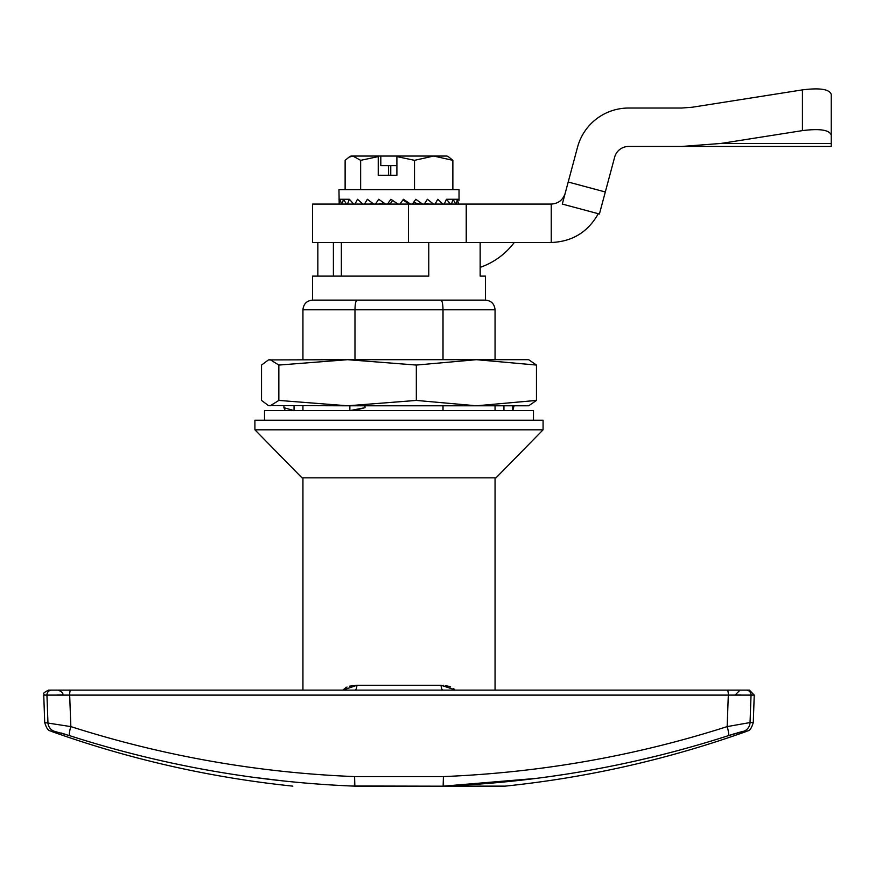 <?xml version="1.0" encoding="UTF-8"?>
<svg xmlns="http://www.w3.org/2000/svg" width="875" height="875" viewBox="0 0 875 875"><rect width="100%" height="100%" fill="white"/><g stroke="black" fill="none" stroke-linecap="round" stroke-linejoin="round"><path stroke-width="1.31" d="M302.936 359.691L302.936 309.739C303.559 303.855 306.753 300.65 312.539 300.125L312.539 276.117L428.772 276.117L428.772 242.495M354.977 359.691L354.977 309.739C355.097 303.855 355.819 300.65 357.12 300.125L312.539 300.125M357.12 300.125L440.869 300.125C442.17 300.65 442.892 303.855 443.013 309.739L443.013 359.691M495.053 359.691L495.053 309.739C494.441 303.855 491.236 300.65 485.45 300.125L440.869 300.125M443.013 410.594L443.013 405.792M495.053 410.594L495.053 405.792M302.936 410.594L302.936 405.792M317.833 276.117L317.833 242.495M480.156 276.117L485.45 276.117L480.156 276.117L480.156 242.495M254.909 420.208L543.08 420.208L543.08 429.811L254.909 429.811L254.909 420.208M543.08 429.811L496.016 477.837L301.973 477.837L254.909 429.811M333.397 276.117L333.397 242.495M341.359 276.117L341.359 242.495M443.22 690.134A4.802 2.111 -90 0 1 441.12 685.322L454.748 689.697M454.738 689.675L453.666 688.68M450.669 686.93L449.673 686.547M449.608 686.525L445.659 685.617M443.745 685.42L443.198 685.377M342.869 690.134L356.869 685.322L349.65 686.142M347.047 687.05L345.92 687.608M345.887 687.63L343 689.97M441.12 685.322L356.869 685.322A4.802 2.111 -90 0 1 354.769 690.134M725.594 690.134L736.947 690.134M751.045 695.1L754.239 695.1L749.438 690.134L746.288 690.134A4.802 4.758 90 0 1 751.045 695.1L750.05 722.553L751.045 695.1L46.944 695.1L47.939 722.553L46.944 695.1A4.802 4.758 -90 0 1 51.702 690.134L745.697 690.134M57.181 695.013L62.792 694.98M70.645 690.134A4.802 0.973 -90 0 0 69.672 694.936L70.842 726.6C163.012 756.033 257.6 772.702 354.583 776.584L443.406 776.584C540.991 772.592 635.567 755.934 727.158 726.6L750.05 722.553A9.603 9.516 90 0 1 743.739 731.27L728.273 735.689C636.398 765.297 541.494 782.108 443.559 786.133L535.806 778.444M551.206 776.377L564.419 774.43M594.311 769.398L598.238 768.666M636.147 760.867L658.766 755.519M727.344 690.134A4.802 0.973 90 0 1 728.317 694.936L727.158 726.6A9.603 1.848 72.1 0 1 728.273 735.689L730.997 734.814M731.817 734.552L735.525 733.403M737.034 732.955L743.094 731.347M735.208 694.98L740.819 695.013M61.042 690.134L48.552 690.134C40.206 694.323 45.358 693.591 43.75 695.1L46.944 695.1M351.312 786.002L443.144 786.188L354.845 786.188L354.583 776.584L354.43 786.133C257.097 782.217 162.192 765.395 69.716 735.689L76.103 737.723M443.559 786.133A9.603 4.036 90 0 1 443.144 786.188L504.164 786.188L443.144 786.188L443.406 776.584L443.559 786.133L505.148 786.133C587.945 777.547 668.533 759.259 746.922 731.27C747.469 730.264 750.247 732.594 753.277 722.553L754.239 695.1M159.097 760.244L173.272 763.372M199.762 768.666L212.669 770.995M253.925 777.361L282.166 780.784M70.842 726.6A9.603 1.848 107.9 0 0 69.716 735.689L54.25 731.27L51.078 731.27C50.52 730.264 47.742 732.594 44.713 722.553L70.842 726.6M60.966 732.955L65.997 734.497M533.477 420.208L533.477 410.594L264.512 410.594L264.512 420.208M278.852 400.422L270.189 405.792L268.439 405.562L261.527 400.422L261.527 365.061L268.439 359.92L270.189 359.691L278.852 365.061L278.852 400.422L347.583 405.792L268.439 405.562M365.006 405.792L365.006 407.695L349.869 410.594L349.869 405.792M353.675 410.594L365.006 407.695M536.462 365.061L528.675 359.691L476.394 359.691L536.462 365.061L536.462 400.422L528.675 405.792L347.583 405.792L416.325 400.422L416.325 365.061L347.583 359.691L268.439 359.92M416.325 365.061L476.394 359.691L347.583 359.691L278.852 365.061M536.462 400.422L476.394 405.792L416.325 400.422M294.055 405.792L294.055 410.594L283.927 407.695L285.228 410.594M283.927 405.792L283.927 407.695M512.761 405.792L512.761 410.594L514.062 405.792M503.934 405.792L503.934 410.594M394.953 175.252L396.9 175.252L396.9 156.592L414.509 160.333L414.509 189.656M390.742 175.252L390.775 165.648L396.9 165.648M339.194 204.072L338.953 189.656L459.036 189.656L459.036 200.506M339.391 204.072L339.916 199.27L341.6 204.072M342.202 204.072L343.427 199.27L346.511 204.072M347.484 204.072L349.366 199.27L353.719 204.072M355.02 204.072L357.47 199.27L362.906 204.072M364.481 204.072L367.391 199.27L373.669 204.072M375.452 204.072L378.7 199.27L385.547 204.072M387.45 204.072L390.884 199.27L398.005 204.072M399.952 204.072L403.43 199.27L410.506 204.072M412.409 204.072L415.789 199.27L422.505 204.072M424.277 204.072L427.405 199.27L433.475 204.072M435.05 204.072L437.773 199.27L442.936 204.072M444.238 204.072L446.458 199.27L450.483 204.072M451.456 204.072L453.064 199.27L455.777 204.072M456.378 204.072L457.308 199.27L458.587 204.072M446.458 199.27L459.003 199.27M436.909 204.072L435.181 203.853M429.056 204.072L424.736 203.383M419.891 204.072L415.964 203.164L415.319 204.072M415.964 203.164L414.017 201.797M409.817 204.072L407.783 203.164L407.105 204.072M407.783 203.164L402.97 199.916M388.697 204.072L390.633 203.164L389.998 204.072M392.634 200.452L390.02 204.072M378.58 204.072L382.419 203.164L381.85 204.072M383.075 202.366L381.905 204.072M369.359 204.072L372.903 203.492M361.43 204.072L362.709 203.908M349.366 199.27L338.986 199.27M396.9 175.252L378.241 175.252L378.241 156.592L360.642 160.333L352.887 156.045L350.962 156.045L352.887 156.045L348.972 157.194L345.122 160.333L345.122 189.656M378.241 156.592L378.47 156.045L352.887 156.045M378.47 156.045L380.811 156.045L380.811 165.648L390.775 165.648M388.555 165.648L388.587 175.252M380.811 156.045L397.13 156.045L396.9 156.592M452.867 189.656L452.867 160.333L449.017 157.194L447.027 156.045L397.13 156.045M360.642 160.333L360.642 189.656M452.867 160.333L433.683 156.045L414.509 160.333M568.203 182.022L562.297 204.072L599.408 214.014L605.314 191.975L568.203 182.022L577.533 147.197A52.828 52.828 50.1 0 1 628.567 108.041L681.658 108.041L692.355 107.22L681.658 108.041M831.25 107.22L831.25 146.464L628.567 146.464A14.405 14.405 50.1 0 0 614.655 157.139L605.314 191.975M565.163 193.386C562.909 200.069 558.272 203.634 551.239 204.072L551.239 242.495C572.283 241.664 587.956 232.072 598.281 213.708M514.27 242.495A72.045 72.045 50.1 0 1 480.156 267.356M551.239 242.495L312.539 242.495L312.539 204.072L551.239 204.072M466.233 242.495L466.233 204.072M831.25 146.464L681.658 146.464L720.891 143.456L802.43 130.616L802.43 89.884L692.355 107.22M802.43 130.616C819.897 128.417 829.511 129.927 831.25 135.155L831.25 94.423C829.511 89.195 819.897 87.675 802.43 89.884M495.053 309.739L302.936 309.739M750.05 722.553L753.277 722.553M743.739 731.27L746.922 731.27M47.939 722.553A9.603 9.516 90 0 0 54.25 731.27M408.483 242.495L408.483 204.072M831.25 143.456L720.891 143.456M485.45 300.125L485.45 276.117M302.936 477.837L302.936 690.134M495.053 477.837L495.053 690.134M62.792 694.936C63.405 693.131 61.797 691.534 57.991 690.134M735.208 694.936L740.009 690.134M44.713 722.553L43.75 695.1M505.148 786.133L504.164 786.188M292.841 786.133C210.044 777.547 129.456 759.259 51.078 731.27M350.962 156.045L348.972 157.194"/></g></svg>
